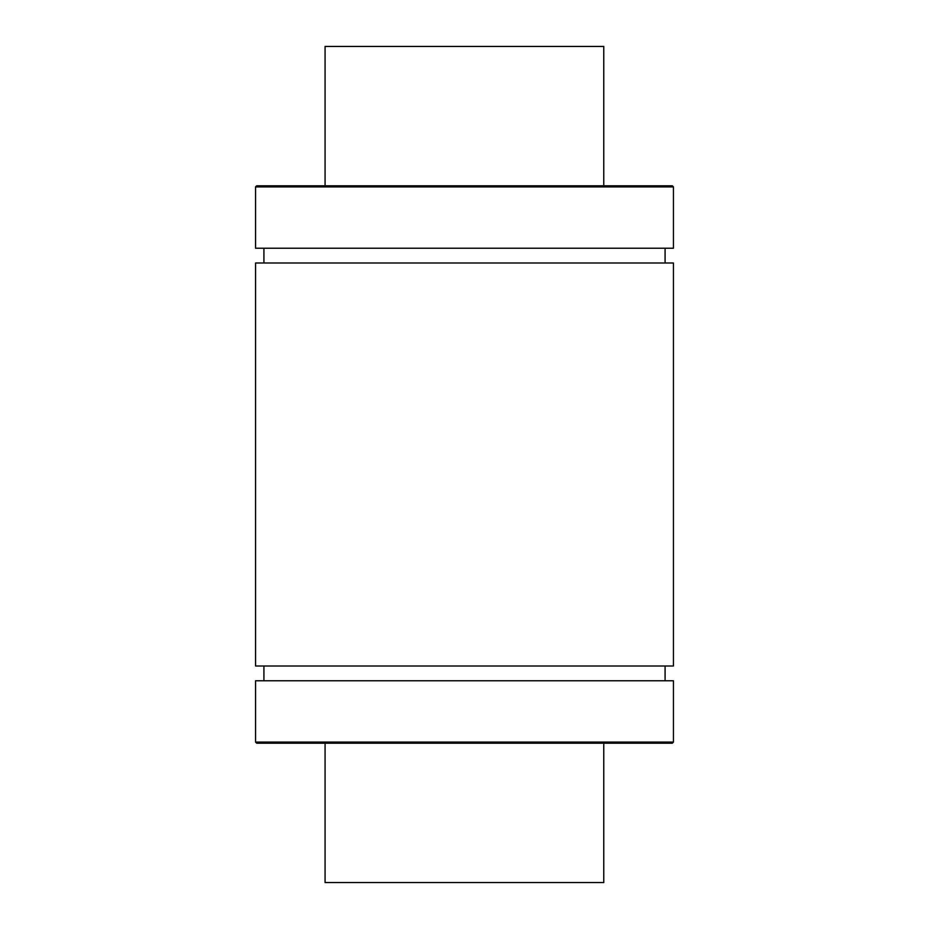 <?xml version="1.0" encoding="UTF-8"?>
<svg xmlns="http://www.w3.org/2000/svg" width="929" height="929" viewBox="0 0 929 929"><rect width="100%" height="100%" fill="white"/><g stroke="black" fill="none" stroke-linecap="round" stroke-linejoin="round"><path stroke-width="1.39" d="M256.671 185.8L672.329 185.8L256.671 185.8L255.556 186.915L255.556 248.229L673.444 248.229L673.444 186.915L255.556 186.915M673.444 742.085L672.329 743.2L256.671 743.2L255.556 742.085L255.556 680.771L673.444 680.771L673.444 742.085L255.556 742.085M263.929 666L263.929 680.771M255.556 263L255.556 666L673.444 666L673.444 263L255.556 263M263.929 248.229L263.929 263M603.769 185.8L603.769 46.45L325.069 46.45L325.069 185.8M325.069 743.2L325.069 882.55L603.769 882.55L603.769 743.2M672.329 743.2L256.671 743.2M665.083 248.229L665.083 263M665.083 666L665.083 680.771M673.444 186.915L672.329 185.8"/></g></svg>
